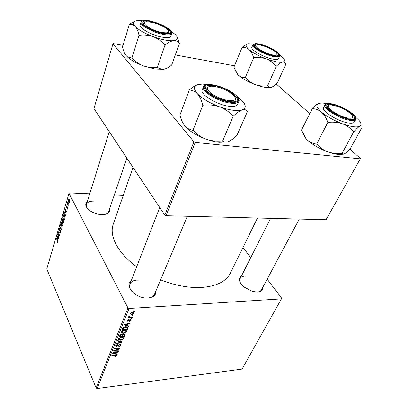 <?xml version="1.0" encoding="UTF-8"?>
<svg xmlns="http://www.w3.org/2000/svg" width="409" height="409" viewBox="0 0 409 409"><rect width="100%" height="100%" fill="white"/><g stroke="black" fill="none" stroke-linecap="round" stroke-linejoin="round"><path stroke-width="0.61" d="M262.89 287.159C263.043 290.083 261.233 291.719 257.455 292.067L252.455 291.443L243.912 286.944C238.871 282.164 238.064 278.498 241.484 275.942M257.261 292.077C259.357 291.837 260.773 291.06 261.499 289.751L299.311 219.06M155.998 290.799C156.274 295.012 153.6 297.409 147.966 297.992C136.248 299.071 123.636 285.84 131.207 280.83M147.946 297.997C151.381 297.609 153.605 296.3 154.617 294.076L187.322 216.259M109.546 208.968C110.179 212.598 107.613 214.49 101.846 214.648L101.314 214.623C97.444 214.357 93.865 213.196 90.563 211.141C85.583 207.542 84.474 204.393 87.219 201.693M105.292 214.336C107.081 213.779 108.201 212.869 108.651 211.611L126.821 158.053M257.481 218.012L230.385 273.094C226.039 281.637 216.233 286.438 200.972 287.496C188.365 287.992 174.914 285.441 160.604 279.833M136.688 266.734C117.623 253.028 108.927 235.691 113.267 224.101L133.022 167.378M243.007 247.435L250.753 257.609M267.164 279.168L281.745 298.319L242.077 369.082L97.132 388.55L96.141 388.023L127.951 307.926L129.045 308.483L281.561 298.867M124.132 330.14L126.545 331.086L126.478 331.719L123.6 333.355L121.473 332.982L121.166 331.796C121.805 330.779 122.792 330.227 124.132 330.14M127.516 325.538L128.758 325.947L128.564 326.428L124.009 324.864L124.229 324.317L129.827 323.32L129.643 323.764L128.129 324.02L127.516 325.538L127.179 324.869M116.677 355.84L114.74 356.791L116.105 355.682L111.805 355.355L111.974 354.93L115.614 355.022L116.734 355.477L116.677 355.84L116.345 355.119M119.965 344.102L121.074 344.634L120.987 345.232L118.702 346.663L120.389 345.262L120.45 344.828L119.842 344.521L116.647 346.459L115.619 346.004L115.701 345.452L117.715 344.107L117.715 344.521L116.314 345.406L116.258 345.779L116.785 346.04L119.965 344.102M117.705 340.615L122.271 341.919L122.046 342.466L116.514 343.596L116.688 343.161L121.432 342.195L117.521 341.075L117.705 340.615M121.325 337.113L123.733 338.033L123.666 338.647L120.808 340.273L118.687 339.925L118.38 338.764L121.325 337.113M133.999 311.198L134.725 311.254L134.535 311.714L133.809 311.668L133.999 311.198M129.045 308.483L97.132 388.55M123.932 333.902L125.154 334.475L124.418 336.633L119.392 336.397L120.144 334.736L121.585 334.056L122.649 334.521L123.932 333.902M116.079 353.805L117.301 354.148L117.122 354.598L112.633 353.284L112.838 352.773L118.303 351.684L118.135 352.103L116.652 352.384L116.079 353.805L115.767 353.131M115.619 350.743L118.641 350.845L118.472 351.27L113.503 351.116L113.676 350.671L118.605 349.066L114.367 348.949L114.54 348.524L119.52 348.683L119.341 349.128L114.428 350.738L115.619 350.743M131.049 320.462L129.3 321.632L129.341 321.193L130.573 320.477L130.215 319.935L127.848 321.362L127.051 320.968L127.117 320.503L128.717 319.388L127.598 320.487L127.945 320.917L130.353 319.485L131.131 319.904L131.049 320.462L130.553 319.485M127.899 327.747L127.245 329.669L122.194 329.393L122.91 327.783L125.41 326.673L127.899 327.747L127.603 327.149M132.071 312.154L133.963 312.905L133.912 313.417L131.918 314.603L129.929 313.872L129.996 313.33L132.071 312.154M132.291 315.411L133.012 315.467L132.828 315.917L132.102 315.876L132.291 315.411M130.839 317.087L132.306 317.205L132.122 317.665L128.426 317.41L128.61 316.949L129.377 317.011L128.774 316.525L129.055 316.019L129.597 316.157L129.367 316.556L130.839 317.087M131.054 318.463L131.775 318.509L131.596 318.959L130.865 318.923L131.054 318.463M64.008 215.962L64.331 219.428L63.962 220.022L63.308 219.5L62.833 217.639L62.966 216.013L63.354 215.4L64.008 215.962L63.564 215.952M65.685 212.624L65.051 209.035L66.672 211.443L66.549 211.867L66.11 211.192L65.685 212.624M57.516 242.368L57.286 242.762L56.871 242.164L56.969 241.729L57.362 241.99L56.544 237.905L57.408 240.589L57.516 242.368M60.471 230.155L60.522 232.256L60.164 232.895L59.694 232.43L59.796 231.995L60.103 232.338L60.363 231.877L60.363 230.584L59.576 231.013L59.223 230.763L59.172 228.887L59.504 228.314L59.939 228.687L59.331 229.25L59.331 230.339L60.108 229.832L60.471 230.155M60.537 224.357L61.289 229.582L59.704 227.174L59.826 226.765L61.181 228.825L60.537 224.357M62.061 222.542L62.383 225.998L62.02 226.576L61.37 226.044L60.9 224.183L61.411 221.975L62.061 222.542M69.862 199.566L69.919 200.517L69.862 199.566M89.704 193.805L69.479 192.93L69.014 193.319L127.951 307.926M69.014 193.319L46.774 268.943L96.141 388.023M63.293 220.39L63.4 222.46L62.935 224.04L61.708 220.385L62.337 218.728L62.858 220.277L63.293 220.39M57.746 239.413L57.148 235.86L58.681 238.355L58.559 238.754L58.144 238.058L57.746 239.413M58.19 235.303L58.799 237.961L57.608 234.291L57.73 233.871L59.233 235.328L58.334 231.831L59.53 235.497L59.402 235.916L57.904 234.464L58.19 235.303M67.49 208.794L67.173 209.347L66.81 209.035L66.918 208.575L67.178 208.815L67.362 208.508L67.362 207.619L66.498 207.818L66.764 205.788L67.066 206.013L66.585 206.611L66.601 207.348L67.475 207.174L67.49 208.794M65.399 215.548L64.893 217.445L63.646 213.8L64.341 212.077L64.944 212.619L65.399 215.548M69.187 199.5L69.464 202.158L69.152 202.649L68.727 202.322L68.441 199.607L68.743 199.132L69.187 199.5M68.686 203.524L68.748 204.469L68.686 203.524M68.017 204.607L68.257 206.116L67.332 203.467L67.454 203.038L67.649 203.59L67.736 202.204L68.017 204.607M67.838 206.392L67.894 207.337L67.838 206.392M114.331 194.868L123.313 195.257M276.331 84.024L309.654 113.523M349.756 149.024L360.385 158.431L360.309 158.835L195.221 142.455L166.018 215.722L326.065 219.73L360.309 158.835M122.843 45.327L113.441 43.605L112.976 43.809L93.922 108.61L164.801 215.124L193.907 141.831L195.221 142.455M112.976 43.809L193.907 141.831M175.384 54.959L234.464 65.793M166.018 215.722L164.801 215.124M137.455 280.053C133.554 280.267 131.038 281.632 129.919 284.148C129.101 286.453 129.791 288.933 132 291.586M93.85 201.121C89.765 201.059 87.275 202.143 86.381 204.372C85.997 205.655 86.365 207.056 87.49 208.564M245.109 276.111C242.634 276.228 240.988 277.041 240.165 278.549C239.516 279.894 239.684 281.494 240.676 283.35M70.021 200.016L69.734 200.006M62.817 219.439L62.372 219.28L61.708 220.385M62.608 218.887L62.188 218.881M63.237 220.287L62.858 220.277M61.974 220.395L62.352 221.535L62.557 219.434M62.623 221.535L62.352 221.535M62.495 221.959L62.909 223.196L63.252 222.005L62.981 220.625L62.495 221.959M63.18 223.202L62.909 223.196M63.431 220.799L63.17 220.794M62.362 226.054L61.37 226.044M61.376 222.578L61.033 222.573M61.105 224.091L61.498 225.65L61.953 226.029L62.224 225.615L61.928 222.92L61.462 222.522L61.105 224.091M62.219 222.925L61.928 222.92M60.103 227.179L59.704 227.174M60.46 232.44L59.694 232.43M60.496 232.338L60.108 232.338L60.496 232.343M60.573 230.431L60.21 230.425M59.847 230.768L59.223 230.763M59.515 228.887L59.172 228.887M59.484 230.466L60.113 230.471L59.499 230.456M57.485 242.476L56.984 242.476M57.163 242.164L56.871 242.164M57.444 236.346L57.004 236.346M58.497 238.058L58.144 238.058M57.398 237.419L57.649 238.841L57.966 237.757L57.209 236.484L57.398 237.419M57.914 238.841L57.649 238.841M57.531 236.489L57.209 236.484M58.313 237.762L57.966 237.757M58.201 234.291L57.608 234.291M59.167 234.393L58.911 234.393M58.467 232.24L58.211 232.235M58.937 234.981L58.369 234.981M58.395 234.469L57.904 234.464M67.383 209.086L66.831 209.071M67.403 209.05L66.81 209.035M67.587 207.532L67.245 207.521M66.933 207.828L66.498 207.818M66.733 206.33L66.457 206.32M67.582 207.506L66.733 207.481L67.582 207.506M65.404 209.561L64.898 209.546M66.509 211.202L66.11 211.192M65.317 210.609L65.583 212.046L65.921 210.901L65.118 209.674L65.317 210.609M65.854 212.051L65.583 212.046M65.486 209.684L65.118 209.674M66.314 210.916L65.921 210.901M65.113 213.028L64.387 212.614L63.646 213.8M64.791 212.348L64.111 212.332M63.916 213.805L64.867 216.596L64.811 213.017M65.143 216.606L64.867 216.596M65.297 216.07L65.026 216.064M64.305 219.521L63.308 219.5M63.303 216.024L62.966 216.013M63.037 217.542L63.436 219.101L63.891 219.475L64.172 219.05L63.87 216.341L63.405 215.952L63.037 217.542M64.172 216.351L63.87 216.341M69.397 202.343L68.727 202.322M69.254 199.638L68.441 199.607M68.569 199.894L69.157 202.148L69.06 199.929L68.738 199.638L68.569 199.894M69.366 199.94L69.06 199.929M68.845 203.968L68.559 203.958M67.608 203.477L67.332 203.467M67.991 206.831L67.71 206.826M134.28 311.223L134.535 311.714M124.607 333.969L125.093 334.961M124.091 335.963L124.418 336.633M120.159 335.983L121.729 336.06L122.081 334.664L121.432 334.49L120.159 335.983L119.832 335.303M120.19 334.685L120.461 335.242M121.243 334.107L121.432 334.49M121.78 334.046L122.081 334.664M122.317 336.086L124.009 336.167L124.479 334.674L123.743 334.342L122.69 335.165L122.317 336.086L121.989 335.411M122.163 334.081L122.69 335.165M123.559 333.969L123.743 334.342M123.017 337.307L123.666 338.647M120.609 339.864L120.808 340.273M118.293 339.092L118.687 339.925M119.234 339.547L121.008 339.843L123.063 338.672L123.104 338.263L121.09 337.553L118.993 338.724L119.234 339.547M118.748 338.202L118.993 338.724M120.906 337.164L121.09 337.553M121.708 341.76L122.046 342.466M121.151 341.602L121.432 342.195M120.456 344.112L120.987 345.232M119.663 344.143L119.842 344.521M119.162 344.301L119.336 344.675M117.782 345.421L117.996 345.866M116.432 345.999L116.647 346.459M117.531 344.133L117.715 344.521M117.419 344.153L117.593 344.531M116.069 344.884L116.314 345.406M115.021 356.382L115.2 356.776M116.851 354.02L117.122 354.598M117.966 351.75L118.135 352.103M116.493 352.047L116.652 352.384M114.229 353.248L115.558 353.642L116.018 352.507L113.288 353.028L114.229 353.248M113.145 352.711L113.288 353.028M115.865 352.169L116.018 352.507M118.267 350.835L118.472 351.27M118.405 348.647L118.605 349.066M117.081 348.606L117.291 349.056M119.126 348.673L119.341 349.128M115.834 349.94L115.987 350.268M114.3 350.462L114.428 350.738M130.021 319.547L130.215 319.935M129.658 319.7L129.837 320.053M127.271 320.206L127.848 321.362M128.406 319.439L128.605 319.833M127.378 320.058L127.598 320.487M128.237 325.774L128.564 326.428M129.448 323.386L129.643 323.764M127.945 323.652L128.129 324.02M125.635 324.879L126.989 325.344L127.48 324.132L124.684 324.608L125.635 324.879M124.515 324.265L124.684 324.608M127.296 323.77L127.48 324.132M126.954 326.811L127.751 328.417M126.913 329.005L127.245 329.669M122.966 328.979L126.836 329.194L127.225 327.803L125.2 327.118L123.538 327.773L122.966 328.979L122.634 328.299M123.339 327.358L123.538 327.773M125.001 326.725L125.2 327.118M125.793 330.329L126.478 331.719M123.395 332.936L123.6 333.355M121.074 332.159L121.473 332.982M122.02 332.604L123.804 332.916L125.87 331.74L125.916 331.316L123.896 330.584L121.785 331.76L122.02 332.604M121.529 331.239L121.785 331.76M123.707 330.191L123.896 330.584M133.334 312.297L133.912 313.417M131.688 314.163L131.918 314.603M130.481 313.32L130.451 313.611L132.041 314.153L133.452 313.176L131.882 312.614L130.481 313.32L130.267 312.905M131.672 312.2L131.882 312.614M132.582 315.436L132.828 315.917M131.867 317.174L132.122 317.665M128.932 316.137L129.377 317.011M129.208 316.055L129.377 316.392M131.35 318.483L131.596 318.959M179.551 43.088L171.688 65.031C168.886 67.311 166.218 68.738 163.677 69.305L154.95 69.009L143.641 65.956C139.331 64.249 135.517 61.667 132.194 58.206L131.887 58.093L139.091 35.169L139.403 35.281C144.045 34.673 148.646 35.133 153.206 36.672C157.623 38.461 161.478 41.135 164.771 44.693L165.256 44.785C168.242 42.459 171.008 41.089 173.559 40.68C175.988 40.542 177.93 41.35 179.382 43.109L177.179 37.173M163.677 69.305L162.174 69.418L157.102 67.316C152.567 67.884 148.084 67.429 143.641 65.956C136.647 63.334 131.289 60.379 127.562 57.081L126.09 55.558C124.51 53.482 123.308 50.614 122.501 46.963L129.316 24.468C131.417 24.019 133.344 24.652 135.098 26.36C136.775 28.344 138.063 31.237 138.968 35.036L139.091 35.169M171.345 31.437L175.256 34.525C178.549 37.95 177.987 40 173.559 40.68C168.569 41.089 161.785 39.75 153.206 36.672C144.684 33.395 138.646 29.959 135.098 26.36C132.23 22.996 133.104 21.079 137.71 20.614L142.562 20.793M151.059 21.58C163.186 23.911 176.432 33.39 167.583 33.64L162.373 33.124C154.679 31.314 148.636 28.615 144.254 25.026C141.12 21.406 143.39 20.256 151.059 21.58M168.886 33.456L169.27 32.935L168.769 31.248L169.27 32.935L168.886 33.456M143.278 23.523L143.012 23.538M140.972 22.147L140.103 24.939C138.615 27.878 151.759 35.261 161.959 37.122C167.174 38.083 170.139 37.797 170.85 36.278L171.79 33.533C171.08 35.031 168.119 35.297 162.894 34.32C152.68 32.423 139.495 25.046 140.972 22.147C142.935 20.159 146.11 19.806 150.492 21.084M134.469 21.457L129.203 24.341M157.409 67.429L165.078 44.806M131.887 58.093L127.419 56.81L126.09 55.558M144.72 22.357L143.329 23.349L143.324 24.019L143.329 23.349L144.72 22.357M164.771 44.693L165.256 44.785M138.968 35.036L139.403 35.281M153.043 22.546L146.739 21.738C139.576 21.907 149.515 29.642 160.328 32.117C167.869 33.62 170.277 32.73 167.562 29.448C164.254 26.6 159.413 24.3 153.043 22.546M213.242 86.268L211.714 86.181C206.371 86.483 205.962 88.717 210.492 92.884C216.361 97.168 222.828 99.791 229.904 100.752C235.875 100.895 237.051 99.004 233.427 95.077C227.859 90.43 221.131 87.49 213.242 86.268M206.1 89.765L206.095 88.324L208.232 86.846L206.095 88.324L206.1 89.765M235.451 97.996L235.957 100.553L234.95 101.58L235.957 100.553L235.451 97.996M227.905 141.8L219.244 142.327C215.267 141.908 210.988 140.895 206.402 139.28C201.392 137.358 197.02 134.464 193.288 130.599L192.93 130.471L202.9 105.036L203.268 105.164C208.841 104.52 214.296 105.077 219.633 106.836C224.786 108.866 229.204 111.882 232.89 115.875L233.432 115.946C236.678 112.899 239.572 110.9 242.118 109.944C244.5 109.295 246.274 109.73 247.43 111.248L247.43 111.248M247.598 111.192L236.913 135.44C233.882 138.385 231.085 140.43 228.534 141.575C226.474 142.342 224.797 142.296 223.498 141.437L222.291 140.911C216.872 141.494 211.576 140.952 206.402 139.28C198.84 136.524 192.639 133.089 187.803 128.968L184.899 126.049C182.711 123.211 181.049 119.546 179.924 115.052L189.27 90.108C192.179 90.052 194.858 91.238 197.302 93.661C199.643 96.396 201.453 100.123 202.731 104.847L202.9 105.036M237.271 96.616L241.658 100.246C246.264 104.99 246.417 108.221 242.118 109.944C237.118 111.33 229.623 110.292 219.633 106.836C209.633 103.053 202.189 98.661 197.302 93.661C193.155 88.83 193.539 85.762 198.452 84.464L202.373 84.09L207.884 84.576M213.743 85.542C229.117 87.582 246.453 102.557 231.969 101.8L229.444 101.565C221.029 99.98 213.907 96.8 208.084 92.02C203.334 86.8 205.221 84.643 213.743 85.542M203.411 86.861L202.21 89.96C199.715 94.249 216.811 104.791 228.882 106.212C233.795 106.831 236.699 106.243 237.588 104.448L238.887 101.391C238.002 103.165 235.098 103.733 230.175 103.094C218.094 101.631 200.931 91.095 203.411 86.861C203.994 84.862 207.164 84.193 212.915 84.852M197.036 84.898C194.648 85.88 192.072 87.541 189.306 89.888L189.111 89.934M222.644 141.039L233.253 116.003M192.93 130.471L187.552 128.436L184.899 126.049M232.89 115.875L233.432 115.946M202.731 104.847L203.268 105.164M273.406 55.046C276.944 55.466 277.941 54.719 276.397 52.797C274.03 49.99 265.012 45.777 259.771 45.021L257.624 44.857C250.61 44.785 264.633 53.942 273.406 55.046M277.133 54.192L277.23 55.818L277.133 54.192M254.853 46.35L256.1 45.292L254.853 46.35M279.69 54.99L283.064 57.93C284.976 60.164 284.797 61.57 282.517 62.148C281.019 62.465 278.826 62.342 275.942 61.79L266.315 58.957C270.15 60.527 273.406 62.879 276.085 66.002L276.474 66.074C278.785 63.932 280.799 62.623 282.517 62.148C284.112 61.907 285.226 62.505 285.876 63.952L285.876 63.952M276.085 66.002L276.474 66.074M273.186 55.532C267.189 54.392 257.89 49.913 255.339 46.953C253.391 44.443 254.95 43.656 260.022 44.581C270.165 46.503 284.056 55.921 276.458 55.89L273.186 55.532M272.721 59.08C276.131 59.724 278.1 59.55 278.626 58.569L279.695 56.151C279.173 57.122 277.21 57.28 273.795 56.626C264.904 55.005 251.254 47.229 252.905 44.816L251.893 47.26C250.231 49.704 263.841 57.49 272.721 59.08M285.988 63.927L277.179 83.257C274.976 85.358 273.007 86.708 271.274 87.306L269.633 87.403L267.563 85.946L276.356 66.1M267.563 85.946L267.297 85.844C263.151 86.335 259.132 85.931 255.242 84.622C251.489 83.119 248.258 80.839 245.548 77.792L245.277 77.695L253.718 57.608L253.989 57.71C258.227 57.188 262.338 57.603 266.315 58.957C258.851 56.064 253.064 52.919 248.958 49.515C250.952 51.391 252.486 54.044 253.57 57.485L253.718 57.608M245.277 77.695L245.139 77.562C242.614 77.659 240.364 76.846 238.381 75.128L237.399 74.06L233.928 67.112L242.087 47.48C244.587 47.209 246.878 47.884 248.958 49.515C245.359 46.243 245.18 44.315 248.416 43.722L253.754 44.014M247.128 44.07L241.954 47.357M271.274 87.306L269.102 87.603C265.513 87.664 260.891 86.672 255.242 84.622C247.931 81.826 242.312 78.661 238.381 75.128L235.835 71.621M253.57 57.485L253.989 57.71M347.246 117.899C352.502 118.774 353.989 117.705 351.709 114.689C347.379 110.502 341.5 107.409 334.056 105.41L331.229 105.021C321.949 104.285 335.953 115.773 347.246 117.899M352.803 116.729L353.069 118.554L352.507 119.096L353.069 118.554L352.803 116.729M327.103 107.076L327.21 106.33L328.882 105.43L327.21 106.33L327.103 107.076M355.401 116.959L359.02 120.379C361.336 123.15 361.587 125.098 359.767 126.223C358.453 126.933 356.265 127.092 353.207 126.688C350.114 126.253 346.566 125.302 342.558 123.84C346.929 125.599 350.564 128.201 353.463 131.647L353.877 131.703C356.28 128.983 358.243 127.153 359.767 126.223C361.137 125.548 361.924 125.824 362.129 127.046L362.077 126.872M353.463 131.647L353.877 131.703M349.49 118.999C342.962 118.17 331.494 112.444 328.023 108.319C325.457 105.036 326.745 103.717 331.893 104.356C343.964 105.926 362.425 119.985 350.902 119.142L349.49 118.999M348.877 123.048C351.842 123.436 353.632 123.114 354.24 122.076L355.666 119.428C355.063 120.45 353.279 120.762 350.309 120.364C340.17 119.183 322.343 108.201 324.945 104.908L323.606 107.572C320.983 110.911 338.744 121.908 348.877 123.048M353.269 118.922L353.028 118.63M362.226 126.989L350.631 148.053C348.34 150.691 346.413 152.547 344.838 153.62C343.54 154.392 342.691 154.382 342.287 153.59L342.042 153.395L353.77 131.759M342.042 153.395L341.74 153.283C336.873 153.784 332.215 153.309 327.773 151.851C323.504 150.18 319.899 147.664 316.949 144.316L316.648 144.203L327.911 122.265L328.222 122.378C333.217 121.831 337.998 122.322 342.558 123.84C333.984 120.563 326.965 116.652 321.5 112.102C324.179 114.586 326.249 117.92 327.716 122.092L327.911 122.265M316.648 144.203L316.459 144.029C313.084 143.717 310.073 142.398 307.43 140.077L305.748 138.216L301.494 130.082L312.307 108.666C315.641 108.738 318.703 109.883 321.5 112.102C316.607 107.679 315.63 104.791 318.575 103.431C316.868 104.188 314.761 105.865 312.241 108.457L312.123 108.503M318.79 103.349L322.164 102.966L327.139 103.615M343.596 154.167L339.117 154.515C335.881 154.285 332.098 153.401 327.773 151.851C319.403 148.697 312.624 144.771 307.43 140.077L305.83 138.441L303.304 134.198M327.174 106.406L326.786 106.401M327.716 122.092L328.222 122.378M62.286 219.382L62.004 219.377M62.828 220.87L62.551 220.865M63.41 222.43L63.139 222.43M60.435 230.083L59.852 230.078M57.93 237.138L57.582 237.138M67.541 207.343L66.897 207.322M65.91 210.313L65.512 210.303M64.228 212.813L63.942 212.803M120.21 341.331L120.502 341.95M118.365 344.859L118.579 345.319M115.123 355.007L115.323 355.441M114.484 352.446L114.643 352.788M129.106 320.135L129.295 320.508M125.885 324.02L126.069 324.388M122.935 327.747L123.227 328.335M150.609 21.12C142.756 19.744 140.144 20.839 142.772 24.397C145.895 27.751 155.466 32.153 162.854 33.615C170.706 34.852 173.13 33.661 170.124 30.051C165.563 26.176 159.06 23.195 150.609 21.12M213.12 84.903C204.536 83.947 202.199 86.002 206.11 91.069C210.482 95.752 221.964 101.115 230.119 102.25C238.646 102.956 240.717 100.762 236.32 95.67C231.734 91.1 221.064 86.156 213.12 84.903M273.744 55.992C287.997 58.993 272.803 46.692 259.495 44.141C253.335 43.098 251.99 44.279 255.456 47.695C260.472 51.473 266.571 54.239 273.744 55.992M350.242 119.622C356.576 120.077 357.169 117.971 352.016 113.308C345.6 108.518 338.657 105.343 331.188 103.774C324.731 103.109 323.923 105.108 328.764 109.765C333.764 114.045 344.015 118.753 350.242 119.622M62.434 219.28L62.776 219.29M63.042 220.625L63.385 220.63M61.621 222.522L62.056 222.532M61.953 226.029L62.367 226.034M57.245 242.179L57.562 242.179M67.178 208.815L67.485 208.82M64.504 212.619L64.949 212.629M63.891 219.475L64.315 219.48M68.835 199.643L69.264 199.658M69.157 202.148L69.464 202.158M124.408 334.521L124.101 333.897M123.733 338.033L123.559 337.681M118.947 339.138L118.59 338.386M122.971 337.998L122.572 337.164M120.384 344.69L120.098 344.092M116.258 345.779L115.921 345.063M116.069 355.605L115.803 355.027M130.563 320.037L130.287 319.495M127.567 320.707L127.291 320.17M127.879 327.589L127.72 327.266M127.107 327.573L126.693 326.74M126.545 331.086L126.366 330.717M121.739 332.19L121.371 331.433M125.778 331.039L125.358 330.196M133.963 312.905L133.804 312.594M130.451 313.611L130.159 313.038M133.344 312.977L132.94 312.19M129.367 316.556L129.096 316.029M171.79 33.533C171.095 29.044 168.242 28.768 164.157 26.007L150.599 21.11M127.562 57.081L127.419 56.81M86.381 204.372L109.254 131.657M159.73 207.506L129.919 284.148M238.887 101.391C241.371 96.468 225.022 86.652 213.094 84.883M220.85 142.455L223.498 141.437M187.803 128.968L187.552 128.436M279.695 56.151C279.224 52.224 276.259 51.646 272.266 48.962C267.91 46.692 263.652 45.082 259.48 44.131M259.357 44.106C256.075 43.298 253.923 43.538 252.905 44.816M269.102 87.603L269.633 87.403M239.398 280.068L270.594 218.345M355.666 119.428C358.264 115.399 341.249 105.251 331.157 103.748M330.958 103.717C327.185 103.344 325.181 103.743 324.945 104.908M339.117 154.515L342.287 153.59"/></g></svg>
